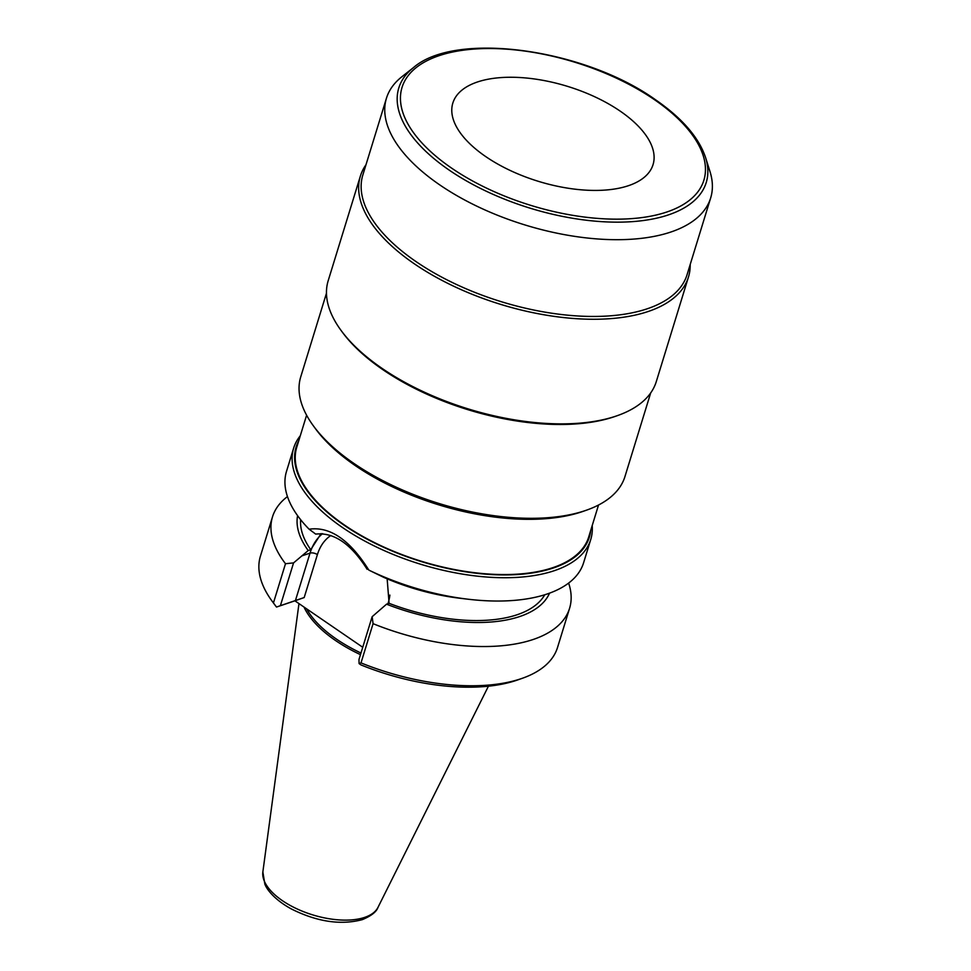 <?xml version="1.0" encoding="UTF-8"?>
<svg xmlns="http://www.w3.org/2000/svg" width="971" height="971" viewBox="0 0 971 971"><rect width="100%" height="100%" fill="white"/><g stroke="black" fill="none" stroke-linecap="round" stroke-linejoin="round"><path stroke-width="1.46" d="M590.708 530.445A153.382 72.74 17.1 0 1 553.543 567.926A153.382 72.74 -162.9 0 1 374.017 542.728A153.382 72.74 -162.9 0 1 298.789 440.64M598.524 505.017L588.705 536.963A152.714 72.424 -162.9 0 1 493.317 574.298A152.714 72.424 -162.9 0 1 344.814 525.275A152.714 72.424 -162.9 0 1 296.786 447.158L306.605 415.212M293.667 448.068L286.506 471.372A155.409 73.699 17.1 0 0 309.118 529.207C329.934 526.233 349.839 539.864 368.834 570.098A155.409 73.699 17.1 0 0 468.277 599.241A155.409 73.699 17.1 0 0 547.316 593.936A155.409 73.699 17.1 0 0 583.595 562.767L590.756 539.463A155.409 73.699 17.1 0 1 554.477 570.632A155.409 73.699 -162.9 0 1 378.896 548.166A155.409 73.699 -162.9 0 1 293.667 448.068A155.409 73.699 -162.9 0 1 300.282 435.785M368.834 570.098L383.909 577.442A131.995 62.593 -162.9 0 0 459.769 598.233L468.277 599.241M309.118 529.207L315.696 534.099C333.927 532.132 351.065 543.869 367.135 569.309M362.741 647.269L294.905 600.818L304.19 597.541L280.388 605.686L293.558 562.901L308.22 550.545L310.756 549.683L321.11 533.552M387.15 578.837L389.092 603.319L386.543 604.18L372.148 616.706L373.07 623.673A155.409 73.699 -162.9 0 0 569.589 608.271A155.409 73.699 -162.9 0 0 568.63 583.073M569.589 608.271L557.524 647.499A155.409 73.699 -162.9 0 1 522.459 678.244L517.774 679.906A150.687 71.466 -162.9 0 1 360.909 664.892L359.088 663.581L358.979 659.491L372.148 616.706M386.543 604.18A131.995 62.593 17.1 0 0 549.537 593.16M544.743 594.774A128.39 60.882 -162.9 0 1 389.092 603.319M359.088 663.581L361.006 662.902L373.07 623.673M522.459 678.244A155.409 73.699 -162.9 0 1 361.006 662.902M280.388 605.686L276.504 607.045A150.687 71.466 -162.9 0 1 275.096 605.236L272.159 601.243A155.409 73.699 -162.9 0 1 260.434 556.104L272.499 516.875A155.409 73.699 -162.9 0 1 287.465 496.569M272.159 601.243A155.409 73.699 -162.9 0 0 273.434 602.942L276.504 607.045L294.905 600.818M297.587 515.637A131.995 62.593 17.1 0 0 308.22 550.545M293.558 562.901L285.498 563.714A155.409 73.699 -162.9 0 1 272.499 516.875M273.434 602.942L285.498 563.714M310.756 549.683A128.39 60.882 -162.9 0 1 300.646 519.679M590.756 539.463A155.409 73.699 17.1 0 0 592.201 525.59M360.969 653.022A106.422 50.468 -162.9 0 1 306.666 608.878M360.472 654.66A107.271 50.868 -162.9 0 1 304.008 607.057M620.105 111.07A104.734 49.667 17.1 0 0 518.259 77.437A104.734 49.667 17.1 0 0 452.838 103.047A104.734 49.667 17.1 0 0 485.779 156.622A104.734 49.667 -162.9 0 0 587.625 190.243A104.734 49.667 -162.9 0 0 653.046 164.645A104.734 49.667 -162.9 0 0 620.105 111.07M439.814 184.939A169.609 80.435 17.1 0 0 604.739 239.4A169.609 80.435 17.1 0 0 710.675 197.926A169.609 80.435 17.1 0 0 709.995 171.551L705.577 157.533A160.822 76.272 -162.9 0 1 628.079 221.898A160.822 76.272 -162.9 0 1 449.379 170.241A160.822 76.272 -162.9 0 1 413.391 67.654L401.86 76.758A169.609 80.435 -162.9 0 0 386.458 98.192A169.609 80.435 -162.9 0 0 439.814 184.939M710.675 197.926L687.067 274.684A169.609 80.435 17.1 0 1 581.131 316.158A169.609 80.435 17.1 0 1 416.195 261.709A169.609 80.435 -162.9 0 1 362.851 174.95L386.458 98.192M341.137 330.541L342.399 332.252A169.609 80.435 -162.9 0 0 382.962 369.733A169.609 80.435 17.1 0 0 615.553 416.28L617.556 415.576A171.636 81.394 17.1 0 1 382.186 368.47A171.636 81.394 -162.9 0 1 341.137 330.541A171.636 81.394 -162.9 0 1 328.198 280.68L360.387 176.054A171.636 81.394 -162.9 0 0 414.374 263.845A171.636 81.394 17.1 0 0 581.277 318.961A171.636 81.394 17.1 0 0 688.475 276.99A171.636 81.394 17.1 0 0 690.199 264.476M360.387 176.054A171.636 81.394 -162.9 0 1 365.994 164.73M617.556 415.576A171.636 81.394 17.1 0 0 656.287 381.615L688.475 276.99M313.536 426.063L315.636 428.927A166.223 78.833 -162.9 0 0 355.398 465.667A166.223 78.833 17.1 0 0 583.353 511.28L586.69 510.103A169.609 80.435 17.1 0 1 354.099 463.555A169.609 80.435 -162.9 0 1 313.536 426.063A169.609 80.435 -162.9 0 1 300.755 376.797L326.474 293.193M586.69 510.103A169.609 80.435 17.1 0 0 624.96 476.543L650.679 392.939M304.19 597.541L317.396 554.611A5.401 2.561 17.1 0 0 310.028 553.118A54.4 40.029 71.3 0 1 322.59 533.625M295.415 600.588L310.028 553.118L301.678 555.946M317.396 554.611A48.987 36.048 71.3 0 1 330.856 535.494M389.893 595.102A48.987 36.048 71.3 0 1 388.169 603.076A5.401 2.561 -162.9 0 1 388.679 603.452M388.169 603.076L387.987 603.695M262.862 871.922L264.852 884.132C267.037 890.019 275.266 900.202 291.446 909.002C317.08 921.807 340.712 925.351 362.329 919.634C371.286 915.896 376.505 911.805 377.998 907.351A60.42 28.657 -162.9 0 1 364.732 917.364A60.42 28.657 -162.9 0 1 298.57 909.596A60.42 28.657 -162.9 0 1 262.862 871.922L298.971 603.61M654.199 99.503A157.897 74.888 -162.9 0 1 667.004 211.945A157.897 74.888 -162.9 0 1 451.697 168.177A157.897 74.888 -162.9 0 1 438.88 55.748A157.897 74.888 -162.9 0 1 654.199 99.503M377.998 907.351L488.425 686.194M413.391 67.654C455.387 30.841 583.984 48.671 655.231 99.564C682.018 118.049 698.804 137.372 705.577 157.533"/></g></svg>
